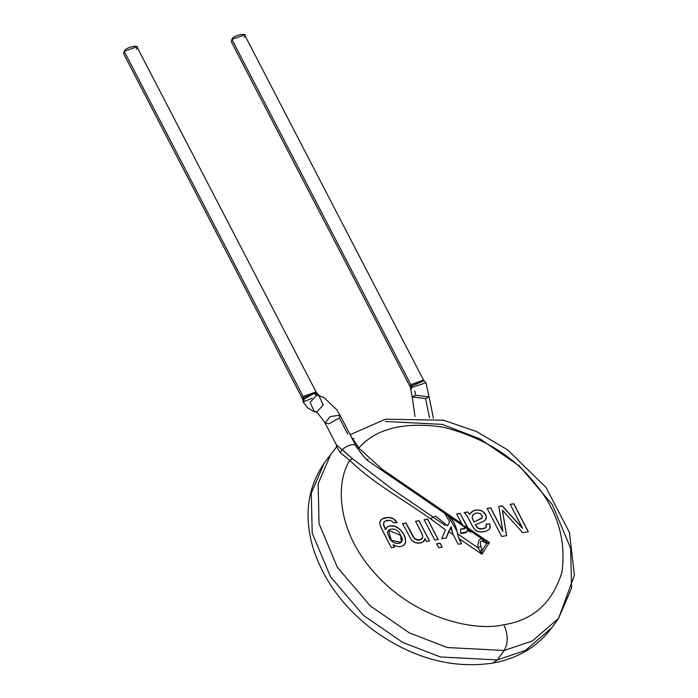 <?xml version="1.0" encoding="UTF-8"?>
<svg xmlns="http://www.w3.org/2000/svg" width="698" height="698" viewBox="0 0 698 698"><rect width="100%" height="100%" fill="white"/><g stroke="black" fill="none" stroke-linecap="round" stroke-linejoin="round"><path stroke-width="1.05" d="M336.436 444.905L352.394 458.56L342.151 449.599L340.266 452.688L349.829 460.41L352.394 458.56L391.936 488.932L433.51 517.358L391.936 488.932L352.394 458.56L349.829 460.41L340.266 452.688L342.151 449.599C348.005 444.992 352.525 443.623 355.71 445.481L357.847 446.135L358.772 448.107C375.864 428.563 403.915 421.566 442.925 427.097C482.37 437.114 512.899 455.733 534.511 482.946C557.17 509.619 566.331 539.301 561.986 572.011C552.659 602.601 533.289 620.164 503.886 624.719C474.98 631.734 417.003 618.952 377.182 575.754C336.523 533.115 335.101 482.545 349.829 460.41C374.843 484.953 407.92 501.836 436.363 523.09L430.361 518.605L435.805 516.171L447.531 525.856L435.805 516.171L430.361 518.605L445.472 529.878L441.694 538.786L446.127 538.001L451.187 526.615L448.605 531.623L451.187 526.615L452.758 533.682L458.193 544.248L461.596 543.637L458.394 537.32L456.571 529.084L453.709 522.156L449.774 516.913L445.176 514.173L449.652 521.799L447.479 525.812M457.574 534.52L458.952 538.542L481.864 554.212L481.995 550.6L486.593 543.515L489.403 542.582L485.782 541.316L486.593 543.515L483.819 541.936C480.573 539.999 479.605 541.482 480.922 546.403L481.995 550.6L480.922 546.403L477.842 547.668L479.718 550.678L481.995 550.6L479.718 550.678L481.864 554.212L489.403 542.582L486.593 543.515L485.782 541.316L483.758 540.112M457.234 531.946L457.469 533.734L477.842 547.668L480.922 546.403C479.605 541.482 480.573 539.999 483.819 541.936L486.593 543.515L481.995 550.6L481.864 554.212L477.842 547.668L457.469 533.734M448.037 515.892L457.164 531.544M457.277 532.234L457.347 532.749L457.277 532.234M457.469 533.717L458.891 538.647L461.526 543.751L458.891 538.647L457.469 533.717M446.877 515.098L445.08 514.321M433.537 517.375L430.3 518.701M445.315 525.428L434.505 518.029M451.597 528.84L451.702 529.799L450.07 528.674L451.702 529.799L451.187 526.615L448.683 531.518L453.194 534.607L451.807 530.541M448.605 531.623L446.048 538.106M435.788 516.188L447.523 525.847M233.586 42.683L231.902 39.428C233.35 34.83 249.805 31.899 244.038 37.264M425.963 382.774L423.555 380.096L244.623 34.9L231.902 39.428L231.317 41.793L410.25 386.997L410.834 384.633L423.555 380.096L410.834 384.633L231.902 39.428L410.834 384.633L410.459 387.922L411.515 385.793L424.175 380.803L411.218 386.177L410.834 384.633L411.218 386.177L410.468 387.931L412.221 396.935L425.588 398.602L429.078 396.918L425.588 398.602L412.221 396.935L415.711 395.26L414.856 390.993L415.711 395.26L429.078 396.918L425.972 382.774L411.951 387.311L411.515 385.793L411.951 387.311L410.834 390.208M125.876 54.575L124.183 51.32C125.64 46.722 142.095 43.791 136.328 49.157M429.488 417.666L425.588 398.602L429.488 417.666M303.944 397.52L304.328 399.038L303.944 397.52L316.491 392.712L136.904 46.792L124.183 51.32L123.607 53.685L302.539 398.89L303.124 396.525L315.836 391.997L303.124 396.525L124.183 51.32L303.124 396.525L302.749 399.806L303.944 397.52L303.508 398.069L303.124 396.525L303.15 402.048L312.041 398.27M366.974 459.659L368.204 459.267M480.346 513.545L476.464 512.882L472.79 514.845L472.136 517.637L474.038 521.938L481.393 518.579L482.44 516.529L480.346 513.545L482.309 515.962L481.943 518.108L474.038 521.938L472.136 517.637L472.79 514.845L476.464 512.882L480.346 513.545M400.617 535.418C397.781 525.812 382.87 527.688 389.161 536.91C391.997 546.726 407.222 544.859 400.617 535.418L401.298 542.39L391.299 540.296L388.55 530.192L400.617 535.418M304.328 399.038L314.03 393.375L304.328 399.038L303.333 402.388L302.749 399.814M497.36 659.933L440.464 656.984L402.633 642.404L363.326 615.278L330.503 576.723L312.198 533.106L311.291 493.207L324.256 463.036L311.291 493.207L312.198 533.106L330.503 576.723L363.326 615.278L402.633 642.404L440.464 656.984L497.36 659.933L492.736 663.1L497.36 659.933L525.533 650.388L551.743 627.799L525.533 650.388L497.36 659.933L504.2 650.484L447.305 647.543L409.473 632.955L370.167 605.829L337.343 567.273L319.038 523.657L318.14 483.758L331.096 453.587L318.14 483.758L319.038 523.657L337.343 567.273L370.167 605.829L409.473 632.955L447.305 647.543L504.2 650.484L497.36 659.933M473.026 514.574L472.066 517.741L473.959 522.043L482.152 517.803M388.507 530.244L391.229 540.4L401.228 542.494L391.229 540.4L388.507 530.244M316.848 411.907L314.405 411.803L310.095 402.353L316.464 395.461L314.03 393.375L316.464 395.461L318.907 395.565L323.218 405.023L316.848 411.907M316.491 392.712L318.105 394.265L314.03 393.375M464.737 527.086C462.329 523.788 469.963 529.782 467.643 529.075L465.636 526.371M385.479 421.452L442.375 424.401L480.207 438.981L519.513 466.107L552.336 504.663L570.65 548.279L571.549 588.178L558.583 618.349L532.373 640.939L504.2 650.484L532.373 640.939L558.583 618.349L551.743 627.799C537.539 646.749 517.864 658.519 492.736 663.1C452.627 669.007 413.46 658.493 375.236 631.55C344.646 608.918 324.02 581.355 313.358 548.881C303.621 516.616 307.251 487.998 324.256 463.036L336.689 446.694M354.122 438.606L352.542 439.374M469.728 514.496L467.695 512.053L464.196 512.672L467.773 511.948L464.275 512.568L467.232 516.241L473.576 528.107L475.827 530.515L479.011 531.815L482.632 531.937L486.462 531.073L489.254 529.259L490.153 527.452L489.804 523.884L486.148 524.137L489.726 523.989L489.883 524.538L489.804 523.884L486.227 524.032L486.41 526.388L485.738 527.697L481.35 529.067L477.833 528.212L475.286 524.756L477.205 527.714L479.596 528.918L483.609 528.735L485.983 527.409L483.688 528.63L479.674 528.814L477.205 527.714L475.286 524.756L483.487 521.423L485.756 519.556L486.157 515.813L483.095 511.599L479.238 510.098L475.6 510.151L472.284 511.416L470.269 513.527L472.284 511.416L475.6 510.151L479.238 510.098L482.571 511.398L479.317 509.985L475.678 510.046L472.363 511.311L469.728 514.496L467.773 511.948L469.728 514.496M489.185 529.363L490.075 527.566L489.883 524.538L490.075 527.566L489.185 529.363M485.389 520.045L486.218 518.326L486.078 515.918L484.691 513.309L482.571 511.398L484.691 513.309L486.078 515.918L486.218 518.326L485.389 520.045M481.864 518.213L473.959 522.043L472.066 517.741L472.808 514.827M506.539 535.724L502.412 510.186L522.793 532.731L528.307 531.745L513.789 503.738L510.159 504.48L513.711 503.843L528.229 531.85L513.789 503.738L510.238 504.375L522.514 528.316L502.089 505.919L498.782 506.512L502.089 505.919L522.514 528.316L502.167 505.814L498.852 506.408L502.796 531.387L490.659 507.961L487.099 508.589L490.659 507.961L502.796 531.387L490.729 507.856L487.178 508.484L501.696 536.492L506.617 535.61L503.197 514.67L506.539 535.724M438.074 539.528L427.542 519.216L424.14 519.818L427.621 519.111L424.209 519.713L434.741 540.034L438.152 539.423L427.621 519.111L438.074 539.528M442.061 547.215L440.019 543.288L436.616 543.899L440.019 543.288L442.061 547.215M418.94 520.743L415.537 521.354L418.94 520.743L429.471 541.063L418.94 520.743M421.784 538.952L418.294 540.2L414.882 538.961L412.693 536.099L405.931 523.064L402.528 523.675L405.931 523.064L412.693 536.099L414.333 538.455L416.322 539.798L414.333 538.455L412.771 535.994L406.009 522.959L402.598 523.57L411.366 539.842L415.188 542.66L420.371 543.079L423.433 541.718L424.995 538.612L426.487 541.5L429.54 540.959L419.009 520.638L415.607 521.249L421.697 533.028L422.77 537.041L420.929 539.528L416.322 539.798L419.655 540.06L422.316 538.271M423.861 541.299L424.838 539.196L423.861 541.299M394.422 547.311L393.122 544.798L394.422 547.311M404.456 544.658L405.599 542.049L405.172 537.739L403.427 533.778L400.19 529.677L396.49 526.981L393.655 525.969L389.624 525.978L386.823 527.383L389.624 525.978L393.655 525.969L396.49 526.981L400.19 529.677L403.427 533.778L405.172 537.739L405.599 542.049L404.456 544.658M385.566 529.608L383.507 525.088L383.979 522.078L383.507 525.088L385.566 529.608M396.996 522.785L393.628 518.946L389.03 517.497L382.679 518.605L380.192 521.005L382.679 518.605L389.03 517.497L393.628 518.946L396.996 522.785M329.107 423.799L325.05 422.953L330.119 416.601L340.013 415.197L339.359 417.858L329.107 423.799M318.096 394.257L319.3 395.722L316.464 395.461L310.095 402.353L314.405 411.803L307.844 408.094L303.333 402.397M477.842 547.668C477.955 540.383 479.7 537.704 483.06 539.615L483.819 541.936L482.51 539.188M460.724 529.101L464.981 528.595L460.82 529.119M467.215 531.553L467.241 529.302L467.215 531.553M471.691 532.138L470.016 530.916L471.691 532.138M467.337 527.688L469.213 530.34L460.069 513.318L456.666 513.929L459.999 513.423M466.892 528.517L465.182 527.356M340.266 452.688L336.645 446.833M351.094 436.582L357.847 446.135L355.71 445.481C352.525 443.623 348.005 444.992 342.151 449.599M489.403 542.582L467.459 527.575L469.265 530.122L471.796 531.981L469.344 531.71L467.346 529.154C468.053 532.094 465.767 533.481 460.488 533.316L460.715 529.005C465.182 529.189 466.264 528.369 463.952 526.545L465.077 528.465L460.715 529.005L460.488 533.316L467.119 531.702L467.346 529.154L469.344 531.71L471.796 531.981L469.265 530.122L467.459 527.575L489.403 542.582L481.864 554.212L458.952 538.542L461.596 543.646L458.193 544.248L453.194 534.607L448.683 531.518L446.127 538.001L441.694 538.786L445.472 529.878L436.363 523.09C407.92 501.836 374.843 484.953 349.829 460.41C335.101 482.545 336.523 533.115 377.182 575.754C417.003 618.952 474.98 631.734 503.886 624.719C508.179 634.595 508.284 643.19 504.2 650.484C508.284 643.19 508.179 634.595 503.886 624.719C533.289 620.164 552.659 602.601 561.986 572.011C566.331 539.301 557.17 509.619 534.511 482.946C512.899 455.733 482.37 437.114 442.925 427.097C403.915 421.566 375.864 428.563 358.772 448.107L357.847 446.135M489.254 529.259L486.462 531.073L481.376 532.016L477.572 531.431L475.277 530.079L472.912 526.973L466.709 515.386L464.275 512.568L467.773 511.948L469.806 514.391L470.347 513.423M485.468 519.94L483.487 521.423L475.364 524.652L475.731 525.402L478.174 528.264L482.466 528.866L485.983 527.409L486.227 524.032L489.804 523.884L489.83 528.403M503.197 514.67L506.617 535.61L501.696 536.492L487.178 508.484L490.729 507.856L502.874 531.274L498.852 506.408L502.167 505.814L522.593 528.212L510.238 504.375L513.789 503.738L528.307 531.745L522.793 532.731L502.412 510.186L503.197 514.67M436.695 543.794L438.728 547.721L442.131 547.11L440.098 543.184L436.695 543.794L440.098 543.184L442.131 547.11L438.728 547.721L436.695 543.794M423.939 541.194L424.463 540.374L423.433 541.718L420.903 542.965L417.57 543.192L414.097 542.172L411.366 539.842L402.598 523.57L406.009 522.959L414.403 538.35L418.364 540.095L421.862 538.847M404.535 544.553L402.127 546.202L399.308 546.726L396.298 546.237L393.192 544.693L394.501 547.206L393.192 544.693L396.298 546.237L399.308 546.726L402.127 546.202L404.194 544.929L405.678 541.945L404.831 536.413L402.641 532.33L400.268 529.573L394.955 526.196L389.135 526.013L386.901 527.278L385.645 529.503L383.464 523.989L383.856 522.261L385.156 521.074L389.772 520.385L392.032 521.223L393.541 522.819L397.066 522.68L395.016 519.853L392.215 518.099L389.1 517.393L384.336 517.89L380.794 520.071L379.86 522.113L379.895 524.311L381.553 528.726L391.386 547.764L394.501 547.206L391.386 547.764L380.785 527.025L379.791 523.64L380.27 520.9M386.901 527.278L389.702 525.873L393.724 525.864L396.56 526.877L400.268 529.573L403.505 533.673L405.241 537.635L405.678 541.945L404.919 544.012M446.676 514.688L370.411 462.469C366.895 460.75 361.983 455.07 355.683 445.429L355.683 445.437M347.717 433.99L339.359 417.858L347.717 433.99M355.683 445.429L340.013 415.197L330.119 416.601L325.05 422.953C318.873 414.036 315.33 410.319 314.405 411.803M469.414 530.506L470.016 530.916M467.459 527.575L460.069 513.318L467.459 527.575M469.684 530.489L470.12 530.768M357.062 447.907L358.772 448.107L382.164 469.248L461.701 523.631L456.666 513.929L461.701 523.631L382.164 469.248L358.772 448.107L357.062 447.907L355.71 445.481M380.794 520.071L384.336 517.89L389.1 517.393L392.983 518.44L396.141 521.136L397.066 522.68L393.541 522.819L392.032 521.223L389.772 520.385L387.216 520.429L384.668 521.371L383.63 522.819L383.603 525.088L385.645 529.503L386.422 527.845M422.15 538.516L422.77 537.041L422.351 534.589L415.607 521.249L419.009 520.638L429.54 540.959L426.487 541.5L424.995 538.612L424.463 540.374M427.621 519.111L438.152 539.423L434.741 540.034L424.209 519.713L427.621 519.111M470.949 512.594L473.34 510.762L475.678 510.046L479.317 509.985L481.472 510.648L484.342 512.707L485.773 514.836L486.375 517.611L485.756 519.556M447.531 525.856L449.652 521.799L445.176 514.173L446.641 514.662L449.774 516.913L452.993 520.944L455.585 526.161L457.269 532.155M448.43 515.901L448.884 516.197M470.67 531.091L471.377 531.614M446.641 514.662L447.261 515.141M463.952 526.545L461.701 523.631M448.352 516.075L446.641 514.897M447.88 515.796L447.008 515.203M433.423 418.242L429.078 396.918M414.97 416.497L412.221 396.935M340.013 415.197L336.864 409.866L324.23 397.747L318.907 395.565M483.862 540.191L470.775 531.161M325.05 422.953L336.427 444.914L336.576 447.043L337.326 446.048M470.696 531.335L469.361 530.463M558.583 618.349L574.393 575.283L569.481 532.504L546.028 487.474L507.603 449.835L476.638 431.617L443.57 420.213L385.532 419.201L350.126 434.706M464.397 526.807L448.797 516.136"/></g></svg>
